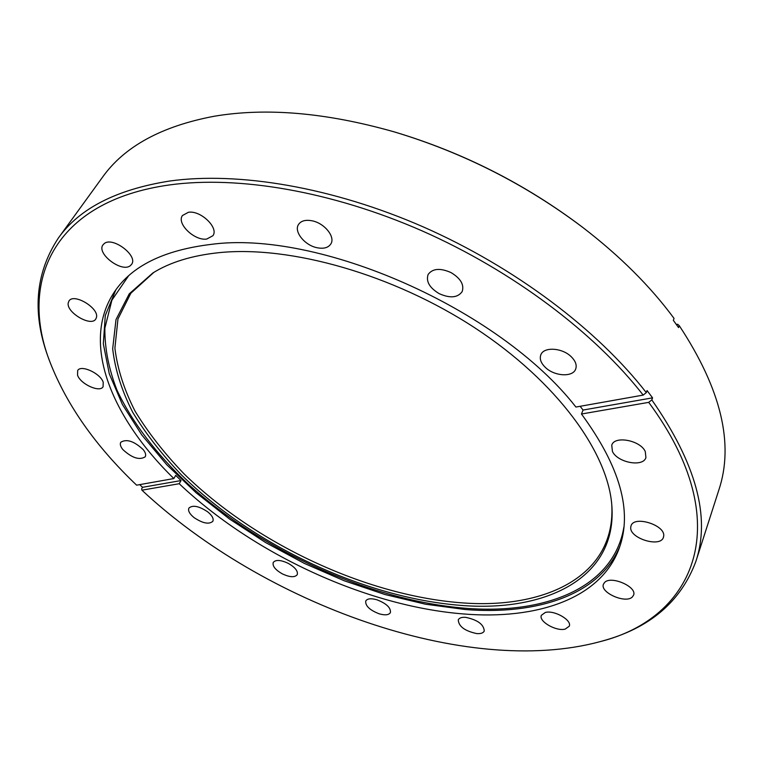 <?xml version="1.0" encoding="UTF-8"?>
<svg xmlns="http://www.w3.org/2000/svg" width="763" height="763" viewBox="0 0 763 763"><rect width="100%" height="100%" fill="white"/><g stroke="black" fill="none" stroke-linecap="round" stroke-linejoin="round"><path stroke-width="1.14" d="M282.281 573.843C289.797 577.333 294.785 577.61 297.236 574.682C298.171 571.134 295.157 567.338 288.176 563.313C280.65 559.842 275.662 559.546 273.24 562.455C272.286 566.032 275.3 569.837 282.281 573.843M379.24 613.833C385.143 615.474 388.872 615.054 390.427 612.565C390.914 607.73 386.393 603.466 376.846 599.756C370.971 598.144 367.27 598.564 365.744 601.015C365.229 605.86 369.731 610.133 379.24 613.833M476.751 633.586C480.795 633.872 483.294 633.013 484.257 631.011C483.837 624.439 477.628 619.88 465.63 617.334C461.663 617.086 459.212 617.935 458.267 619.89C458.639 626.442 464.801 631.001 476.751 633.586M565.173 629.113L569.246 626.232C572.24 620.205 554.205 609.847 545.278 612.479L541.377 615.293C538.382 621.32 556.103 631.592 565.173 629.113M632.336 596.981L633.576 595.159C637.382 586.823 610.886 575.292 604.563 582.503L603.457 584.172C599.632 592.431 625.622 603.991 632.336 596.981M663.667 536.217C665.822 525.173 633.824 515.12 631.03 525.879L630.753 527.176C628.998 538.23 660.577 548.072 663.438 537.276L663.667 536.217M645.288 451.572C640.415 440.261 614.463 435.406 611.754 445.153L612.431 451.448C617.486 462.636 643.152 467.461 645.918 457.6L645.288 451.572M571.086 356.588C562.054 347.67 543.723 346.65 540.862 354.738C539.355 358.848 540.891 363.102 545.478 367.528C554.491 376.321 572.765 377.408 575.645 369.158C577.076 365.153 575.55 360.966 571.086 356.588M451.019 272.582C440.194 267.803 432.554 268.442 428.11 274.508C425.821 281.433 429.521 287.823 439.211 293.66C450.046 298.476 457.695 297.789 462.168 291.6C464.381 284.771 460.671 278.428 451.019 272.582M312.277 220.841C305.629 219.544 301.032 220.774 298.476 224.532C293.688 231.609 304.628 245.219 316.855 247.689C323.598 249.053 328.271 247.794 330.865 243.912C335.51 236.95 324.618 223.263 312.277 220.841M188.404 212.286L182.471 215.509C176.272 223.483 194.479 241.013 206.725 239.057L212.906 235.729C219.048 227.86 200.669 210.13 188.404 212.286M104.073 243.721L103.024 244.828C96.043 253.44 121.842 273.02 130.33 265.658L131.56 264.389C138.551 255.853 112.352 236.044 104.073 243.721M68.269 302.749C65.847 312.286 91.217 327.241 95.804 319.001L96.453 317.446C99.285 308.128 73.649 292.734 68.975 300.994L68.269 302.749M77.559 375.215C80.506 384.142 99.867 392.916 103.081 386.755L103.215 382.263C100.506 373.365 80.878 364.371 77.664 370.532L77.559 375.215M194.107 517.638C202.805 523.399 209.043 524.62 212.829 521.31C213.907 518.716 212.19 515.559 207.689 511.839C198.962 506.05 192.696 504.801 188.909 508.082C187.812 510.724 189.548 513.909 194.107 517.638M122.843 449.56C131.989 457.991 139.448 460.404 145.208 456.808C146.2 454.967 145.542 452.583 143.225 449.636C134.088 441.148 126.61 438.677 120.792 442.244C119.762 444.123 120.449 446.565 122.843 449.56M50.215 362.673L49.423 360.546C31.769 314.795 34.755 273.965 58.37 238.046C79.257 208.528 116.3 189.529 169.481 181.06C238.228 171.437 332.468 187.059 423.789 227.136C515.025 267.374 597.524 329.807 646.299 392.621L643.19 395.091C594.644 332.792 512.707 270.875 422.149 230.903C331.495 191.112 237.961 175.5 169.663 184.913C52.027 201.251 18.722 282.796 50.215 362.673C67.106 405.592 95.909 446.431 136.625 485.173L173.859 478.554L175.719 475.387L181.05 480.556L179.21 483.713C253.383 554.024 365.973 606.194 463.303 613.938C536.751 620.023 600.872 598.831 619.232 548.196C632.67 511.344 620.081 466.613 581.463 414.013L583.066 410.046L580.128 406.298M643.19 395.091L575.912 407.051C499.269 308.653 318.114 229.358 210.435 244.475C163.606 250.245 131.57 266.106 114.326 292.048C80.296 342.892 111.703 418.019 173.859 478.554M459.66 605.297C545.621 612.613 617.143 578.211 611.869 505.936C608.311 452.917 557.419 382.082 475.368 328.204C393.374 274.365 290.217 245.276 218.876 252.677C191.952 255.51 169.92 262.291 152.781 273.03L129.252 293.831L116.005 319.583L112.676 348.796C115.051 369.511 121.727 390.666 132.705 412.268C145.8 433.785 162.09 454.71 181.584 475.063C252.925 545.192 363.627 597.458 459.66 605.297M153.878 272.353L130.835 293.25L117.96 318.982L114.898 348.109C117.388 368.739 124.131 389.788 135.118 411.257C148.194 432.64 164.436 453.432 183.845 473.642C254.842 543.266 364.781 595.054 460.156 602.713C545.259 609.828 616.094 575.893 611.764 504.658M646.299 392.621L647.062 390.57L652.575 397.847L651.812 399.898C696.066 463.275 710.744 517.123 695.856 561.463L718.86 489.96C734.244 443.828 721.045 389.063 679.261 325.677L678.555 327.585L673.328 320.317L674.044 318.409C650.553 286.516 620.233 256.282 583.104 227.689C525.898 184.474 462.969 152.543 394.309 131.904C326.392 112.609 266.268 107.402 213.936 116.3C161.403 126.267 124.255 146.591 102.48 177.254L58.37 238.046M695.856 561.463C680.825 601.73 649.628 628.254 602.284 641.034L600.109 641.645C693.987 618.221 738.412 523.723 648.712 402.359L581.463 414.013M139.705 484.629L142.557 487.309L141.632 488.845L141.918 490.18C263.76 603.991 466.031 677.83 600.109 641.645M394.309 131.904L395.253 132.18C463.284 152.638 525.64 184.274 582.331 227.088L583.104 227.689M679.261 325.677L677.678 324.265L676.399 324.542M141.918 490.18L179.21 483.713M651.812 399.898L648.712 402.359M142.557 487.309L181.05 480.556M652.575 397.847L583.066 410.046M620.09 545.707C600.491 594.778 537.314 615.321 465.153 609.513L425.525 604.22L384.924 594.511L344.218 580.767L304.227 563.342L265.705 542.607L229.434 518.954L196.167 492.812L166.687 464.648L141.813 434.986L122.385 404.457L109.271 373.775L103.32 343.779L105.294 315.462L115.833 289.892M128.518 275.92L111.903 300.164L104.865 328.157C104.655 348.205 108.718 368.92 117.044 390.284C132.19 422.387 156.491 454.08 187.45 483.418C261.633 551.048 369.969 600.347 464.982 608.225C544.896 614.797 613.7 588.035 623.867 527.223"/></g></svg>
